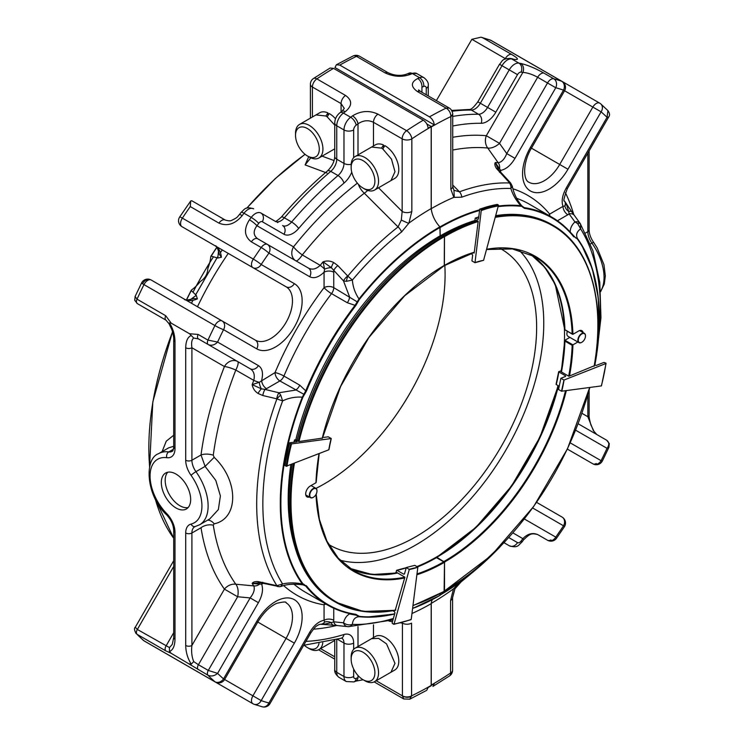 <?xml version="1.0" encoding="UTF-8"?>
<svg xmlns="http://www.w3.org/2000/svg" width="744" height="744" viewBox="0 0 744 744"><rect width="100%" height="100%" fill="white"/><g stroke="black" fill="none" stroke-linecap="round" stroke-linejoin="round"><path stroke-width="1.12" d="M444.261 265.627L444.428 236.267M440.178 235.857L440.057 227.097M431.185 126.62L431.232 126.647A6.835 3.943 -120 0 1 431.241 126.964L431.241 208.673A20.507 11.839 -120 0 0 434.719 219.564M436.542 557.451L476.021 527.291L511.602 485.962L539.939 437.193L558.279 385.718M431.185 685.364L431.232 685.391A6.835 3.943 -120 0 0 431.241 685.085L431.241 603.375A241.698 139.547 120 0 0 453.514 588.83L459.308 582.673M431.381 602.435A20.507 11.839 -120 0 0 431.241 603.375M440.123 595.07L440.178 593.647M444.503 590.941L444.54 562.055L436.654 557.182M565.459 376.464A108.466 62.626 -60 0 0 565.561 375.832L565.57 376.418L565.561 375.832L558.828 371.944L560.204 371.024L561.376 371.368M475.007 262.697L483.581 260.307L498.526 205.112A161.467 93.223 120 0 0 481.331 209.724L475.007 262.697L471.929 260.921L472.663 255.062L471.212 253.416M481.331 209.724L480.168 209.055A161.467 93.223 120 0 1 497.373 204.442L496.843 204.721M479.722 209.306L478.504 218.922L477.797 219.322L475.621 218.066A149.014 86.034 120 0 1 478.745 216.997M478.504 218.922L477.797 219.322A149.014 86.034 120 0 1 478.457 219.08M475.174 218.318L474.932 220.224M473.491 252.69L474.161 253.072L478.206 221.219L476.616 220.196A217.397 125.513 120 0 0 443.043 235.281M498.526 205.112L497.373 204.442M559.283 386.294L556.242 384.546A108.466 62.626 -60 0 0 558.828 371.944L558.818 371.563M560.883 378.278L563.952 380.054L561.506 391.223L558.53 389.503L560.883 378.278L565.57 376.418M561.506 391.223L601.329 385.922A160.918 92.907 120 0 0 605.923 363.509L563.952 380.054M605.914 363.137L603.989 362.393L596.269 365.434L594.475 364.988M561.515 371.312L560.855 371.628L568.862 376.25L594.131 365.843M426.786 123.922L431.176 126.461A6.845 3.953 60 0 1 431.185 126.778L431.185 208.562A241.939 139.686 120 0 0 408.893 223.126L401.593 231.933A6.845 3.181 -128.2 0 0 398.049 226.929L401.304 220.094L402.16 211.473A6.845 3.953 180 0 0 411.832 211.473L408.893 223.126M441.025 236.35L440.123 235.829L439.89 226.846A20.525 11.848 60 0 1 431.185 208.562M296.977 440.615A217.062 125.327 120 0 1 442.559 235.448A217.062 125.327 120 0 1 442.568 235.448L442.95 235.225A217.611 125.643 120 0 0 297.051 440.69L297.042 440.364M322.347 438.402L340.585 386.564L368.978 337.385L404.755 295.684L444.391 265.552L444.503 236.564L442.559 235.448M436.486 557.665L444.503 562.297L444.112 591.257M440.123 593.675L439.89 595.433A225.711 130.312 120 0 1 412.604 608.471M376.213 680.741L402.43 695.882A6.464 3.729 -0 0 0 411.562 695.854L409.795 699.183L426.693 690.339L428.116 687.521L431.176 685.754A6.845 3.953 60 0 0 431.185 685.447L431.185 603.663A20.525 11.848 60 0 1 432.338 599.627M290.783 443.731A161.467 93.223 120 0 0 286.18 466.246L328.894 449.767L331.247 438.542L291.536 443.908L289.602 442.792L296.893 441.806L294.652 439.853L297.126 440.002M286.18 466.246L285.017 465.577A161.467 93.223 120 0 1 289.63 443.061L289.602 442.792M444.503 236.564A217.062 125.327 120 0 0 298.958 441.536L322.412 438.114M298.958 441.536L297.051 440.69M294.159 442.178A149.014 86.034 120 0 1 294.68 440.123L294.652 439.853M323.659 437.398L328.262 436.821L331.247 438.542M396.682 573.103L395.975 572.192L396.952 570.285L403.685 574.173L404.513 573.745L406.317 567.514L409.284 569.523L394.088 624.002L392.404 623.602L392.153 622.886L394.962 612.842L394.571 611.707L392.944 610.768M406.317 567.514L414.771 565.347L417.849 567.123L409.302 569.234M393.567 624.272L394.088 624.002A160.918 92.907 120 0 0 411.209 619.408L417.849 567.123M396.757 573.085L396.896 572.564L404.903 577.186L395.222 610.275A217.611 125.643 120 0 1 335.312 602.036L334.149 601.366A217.611 125.643 120 0 1 289.081 501.744A217.611 125.643 120 0 1 292.215 464.247M404.513 573.745L403.685 574.173A108.466 62.626 -60 0 0 404.355 574.052M396.422 570.564L396.952 570.285A108.466 62.626 -60 0 0 406.159 567.849M188.13 507.548A20.758 11.988 60 0 1 179.871 505.725A20.758 11.988 60 0 1 166.888 489.208A20.758 11.988 60 0 1 167.735 472.226M175.993 507.957A20.758 11.988 60 0 1 162.434 489.664A20.758 11.988 60 0 1 165.614 473.035A20.758 11.988 60 0 1 186.372 485.014A20.758 11.988 60 0 1 186.372 508.98A20.758 11.988 60 0 1 175.993 507.957M304.231 645.253A16.796 9.691 -120 0 0 307.402 647.587L309.225 648.638A19.372 11.188 -120 0 0 318.916 649.596A19.372 11.188 -120 0 0 322.794 642.844M307.402 647.587A16.796 9.691 -120 0 0 318.999 643.523M394.776 670.028A19.372 11.188 -120 0 0 394.776 647.652A19.372 11.188 -120 0 0 375.404 636.464L371.6 638.659L378.612 638.38L386.527 643.858L394.98 663.35L390.972 672.223L394.776 670.028M363.026 679.7L364.848 680.751A19.372 11.188 -120 0 0 374.539 681.709A19.372 11.188 -120 0 0 378.547 672.846A19.372 11.188 -120 0 0 370.094 653.344A19.372 11.188 -120 0 0 355.158 648.154A19.372 11.188 -120 0 0 351.149 657.017L351.149 659.128A16.796 9.691 -120 0 0 363.026 679.7A16.796 9.691 -120 0 0 374.892 672.846A16.796 9.691 -120 0 0 363.026 652.274A16.796 9.691 -120 0 0 351.149 659.128M383.551 147.703L383.551 145.006L381.523 148.13A19.372 11.188 60 0 1 382.807 148.958L391.493 159.16L394.98 171.725L390.972 180.587L394.776 178.393A19.372 11.188 60 0 0 397.696 162.703A19.372 11.188 60 0 0 384.834 145.647L382.807 148.958M351.149 167.502A16.796 9.691 60 0 1 363.026 160.639A16.796 9.691 60 0 1 374.892 181.21A16.796 9.691 60 0 1 363.026 188.065A16.796 9.691 60 0 1 351.149 167.502L351.149 165.391A19.372 11.188 60 0 1 355.158 156.519L375.404 144.838A19.372 11.188 60 0 1 383.551 145.006M355.158 156.519A19.372 11.188 60 0 1 370.094 161.708A19.372 11.188 60 0 1 378.547 181.21A19.372 11.188 60 0 1 374.539 190.083A19.372 11.188 60 0 1 364.848 189.125L363.026 188.065M327.937 115.59L327.937 112.893L325.909 116.018A19.372 11.188 60 0 1 327.183 116.845L334.744 125.094M335.516 118.798A19.372 11.188 60 0 0 329.211 113.534L327.183 116.845M295.526 135.389A16.796 9.691 60 0 1 307.402 128.535A16.796 9.691 60 0 1 319.278 149.098A16.796 9.691 60 0 1 307.402 155.952A16.796 9.691 60 0 1 295.526 135.389L295.526 133.278A19.372 11.188 60 0 1 299.544 124.406L319.781 112.725A19.372 11.188 60 0 1 327.937 112.893M299.544 124.406A19.372 11.188 60 0 1 314.47 129.596A19.372 11.188 60 0 1 322.933 149.098A19.372 11.188 60 0 1 318.916 157.97A19.372 11.188 60 0 1 309.225 157.012L307.402 155.952M210.785 256.606L211.157 256.131L210.785 256.606A30.792 17.772 -60 0 1 207.892 268.324L207.604 270.732C206.962 274.564 205.149 277.707 202.154 280.172L200.201 281.623A30.792 17.772 -60 0 1 191.506 289.993L191.282 290.551L196.267 295.34L197.383 298.846L193.84 298.558C187.693 300.241 184.531 300.446 184.345 299.153M191.487 303.273L192.928 300.297M195.691 294.801L217.043 257.824M220.419 252.681L222.27 249.938M216.904 247.38A250.961 144.894 -60 0 0 211.157 256.131L217.787 258.047L218.578 250.607M326.979 173.045L305.124 164.908L308.723 156.714M341.078 111.925L341.078 103.583A6.845 3.953 120 0 1 345.532 95.446C352.414 100.375 352.331 105.788 345.281 111.693A6.845 3.395 -126.2 0 0 341.877 111.34L344.286 108.429L341.078 103.583L312.396 87.02A6.845 3.953 -60 0 1 316.851 78.883A6.845 3.618 -123.8 0 0 313.429 78.548L330.085 68.039L333.535 68.364L423.289 120.184C426.089 122.09 427.707 124.769 428.116 128.228L431.176 126.461M378.547 187.767L402.16 211.473L402.16 138.849L373.479 122.286C368.252 119.831 363.091 120.351 357.994 123.839A6.845 3.395 53.8 0 0 352.517 115.869C360.896 110.744 369.359 110.168 377.924 114.148L406.605 130.702A6.845 3.953 120 0 0 402.16 138.849A6.845 3.953 0 0 0 411.832 138.849A6.845 3.618 -123.8 0 0 406.605 130.702A348.955 201.475 -60 0 1 423.289 120.184M337.813 265.58A6.464 2.037 136.4 0 0 333.665 270.565L333.749 272.211A6.845 3.953 -0 0 0 324.068 272.211L324.589 269.151L323.073 261.823C326.718 260.549 330.234 260.772 333.619 262.493L337.813 265.58L347.801 276.098A6.464 1.144 106.3 0 0 346.379 281.316L352.386 280.051C352.879 286.84 355.083 293.145 359.008 298.958L359.426 299.348A225.209 130.023 -60 0 1 440.123 227.394M294.587 545.687A214.877 124.062 -60 0 1 290.848 464.786M295.814 439.704A214.877 124.062 -60 0 1 440.123 235.829M292.141 464.275A217.062 125.327 120 0 0 289.081 501.298A217.062 125.327 120 0 0 289.081 501.521M315.995 481.833L315.995 482.716L310.332 485.981A6.464 3.729 120 0 0 306.044 491.672A6.464 3.729 120 0 0 307.021 496.908A6.464 3.729 120 0 0 309.346 497.001M355.976 614.814L355.223 614.6A224.074 129.372 -60 0 1 327.704 605.105C336.102 609.941 345.318 613.121 355.344 614.637L355.809 614.321L359.426 616.385L359.008 616.711C355.046 617.083 352.842 619.64 352.377 624.383A238.889 137.928 120 0 0 393.399 618.441M431.185 603.663A241.939 139.686 -60 0 1 411.962 613.502M217.787 258.047L221.387 257.266L219.368 254.346C217.76 248.18 216.355 245.343 215.137 245.827L181.964 226.669A6.845 3.953 -60 0 1 182.364 218.132A6.845 0.614 -146.3 0 0 179.695 216.95L190.724 200.954L190.259 206.572L218.941 223.126A6.845 3.953 -60 0 1 225.227 220.047L191.775 200.731L190.724 200.954M135.092 296.521L134.738 300.278L137.333 303.608L166.014 320.171A4.38 2.53 -60 0 1 165.698 315.716L137.017 299.162L135.092 296.521L141.62 282.887A6.845 0.614 26.3 0 0 143.973 284.617A6.845 3.953 -60 0 1 147.758 280.339A6.845 3.953 -60 0 1 151.172 280.004L222.121 320.962A6.845 3.953 120 0 0 218.699 321.296A6.845 3.953 120 0 0 214.923 325.574A6.845 0.614 26.3 0 0 223.544 329.676A6.845 5.589 -60 0 0 222.121 320.962L255.294 340.11A30.792 17.772 -60 0 0 286.087 322.338A30.792 17.772 -60 0 0 286.087 286.784L215.137 245.827A30.792 17.772 -60 0 1 221.387 257.266M186.521 299.897A250.421 144.578 -60 0 1 191.506 289.993L191.282 290.551A250.961 144.894 -60 0 0 186.577 299.906M310.797 157.812L305.124 164.908M401.593 231.933A238.75 137.845 120 0 0 352.386 280.051L347.801 276.098A243.232 140.43 120 0 1 398.049 226.929L364.3 193.198A10.946 3.739 135.1 0 0 367.722 190.427M358.385 184.298A10.946 5.18 -127.7 0 0 364.3 193.198A260.558 150.437 -60 0 0 302.297 254.932L320.199 265.348A253.267 146.224 -60 0 1 323.073 261.823L331.294 267.673A6.845 2.651 -12.7 0 0 324.589 269.151A6.845 1.469 -141.1 0 0 320.199 265.348C316.042 269.207 312.071 270.091 308.304 268.007A6.845 5.589 -60 0 1 309.718 276.731C313.884 278.851 318.664 277.345 324.068 272.211L324.068 287.649A6.845 1.19 -142.8 0 0 331.526 293.629A6.845 3.953 120 0 0 333.749 287.649L357.204 301.859L359.008 298.958A225.711 130.312 120 0 1 439.89 226.846M408.4 223.284L401.304 220.094M346.379 281.316L343.505 280.925L331.294 267.673A6.464 1.488 116.3 0 1 333.619 262.493M359.426 299.348L355.809 305.579L347.299 302.734A6.845 3.953 -60 0 0 349.522 296.754L343.505 280.925A6.464 2.027 136.5 0 1 347.615 275.987M366.262 617.157A225.711 130.312 120 0 0 394.636 613.995L366.262 617.157A225.711 130.312 120 0 1 359.008 616.711L355.223 614.6M355.809 305.579A223.525 129.056 -60 0 0 306.435 391.102L305.728 390.823A224.074 129.372 -60 0 1 355.223 305.096L357.204 301.859L357.827 302.083M306.435 391.102L302.845 397.343L302.306 397.175L305.728 390.823L299.72 385.15L283.938 376.046A6.845 1.19 22.8 0 0 275.038 372.577A230.91 133.316 -60 0 1 324.068 287.649A6.845 3.953 -0 0 1 333.749 287.649L333.749 272.211M302.845 397.343A225.209 130.023 -60 0 0 302.845 583.724L302.306 583.975L303.719 584.933L306.435 585.816L304.361 585.072M392.981 619.919L348.35 626.662A6.464 5.041 -87.9 0 1 348.136 626.653L347.615 626.615A6.464 4.873 -84.2 0 1 347.429 626.597A6.464 4.873 -84.2 0 1 343.505 622.812C344.546 618.655 346.546 615.697 349.522 613.93L357.827 615.502M343.505 622.812C346.304 624.83 349.262 625.36 352.377 624.383A6.464 5.041 -87.9 0 1 348.35 626.662L337.562 625.592A6.464 4.864 -84.1 0 1 333.665 621.798L343.505 622.812M374.316 681.83A6.845 3.953 -60 0 0 374.892 682.304L403.75 698.96L402.43 695.882L402.43 623.137A6.464 3.729 -0 0 0 411.562 623.137L411.562 695.854A342.11 197.523 -60 0 0 431.185 685.447M402.43 695.882A6.464 4.018 4.2 0 0 411.516 696.31M363.174 679.784L355.827 681.123A6.845 4.436 -113 0 0 357.994 677.617L357.994 675.506M162.099 451.627L166.275 441.155L173.705 435.231M190.213 299.739L196.267 295.34M351.754 172.18A17.791 10.267 120 0 1 343.961 183.136A6.845 2.939 49.7 0 0 338.009 175.547L330.773 171.371A290.792 167.893 120 0 0 284.357 217.815A10.946 6.324 120 0 1 275.392 221.387L260.912 213.026A10.946 6.324 120 0 0 251.239 217.415L243.995 213.24A6.845 1.172 -142.9 0 0 241.168 212.291C244.469 209.706 244.869 206.023 253.667 208.841L253.667 208.841A10.946 6.324 120 0 0 243.995 213.24A348.955 201.475 120 0 0 242.209 215.611A6.845 1.125 -143.2 0 0 239.391 214.644C237.373 216.578 238.415 217.202 231.793 220.261C230.789 221.098 228.594 221.024 225.227 220.047L191.775 200.731M249.454 219.796A6.845 1.125 36.8 0 1 256.95 225.72C253.053 230.993 253.276 235.337 257.629 238.75L308.304 268.007L257.629 238.75A6.845 3.953 -60 0 0 251.333 241.828C244.246 236.332 243.614 228.985 249.454 219.796A348.955 201.475 120 0 1 251.239 217.415A6.845 1.172 37.1 0 1 258.698 223.386A342.11 197.523 120 0 0 256.95 225.72L293.536 246.841A10.946 8.937 -60 0 0 295.768 260.772M295.814 260.8A10.946 2.762 120 0 0 302.297 254.932A10.946 2.279 38.7 0 1 293.536 246.841A270.844 156.37 120 0 1 357.371 183.154M333.619 625.22A6.464 3.125 -85.2 0 1 333.498 625.211L337.562 625.592A6.464 4.864 -84.1 0 0 337.813 625.611L325.695 624.625M165.698 315.716L171.176 323.147L189.534 333.749L193.719 338.046L198.406 338.873L250.142 368.745A6.845 5.589 -60 0 0 258.401 365.611C262.325 368.15 263.413 373.042 261.665 380.296A6.845 3.953 -120 0 0 266.501 388.675L265.041 389.428L278.935 392.767L280.702 395.064A6.464 1.144 -46.3 0 0 276.898 398.905L276.712 398.803A6.464 2.027 -76.5 0 1 278.935 392.767L295.647 390.07A6.845 3.953 120 0 0 299.72 385.15M276.712 398.803L262.79 395.52L258.029 393.427C254.839 391.353 252.886 388.424 252.169 384.629A253.267 146.224 -60 0 1 253.788 380.37A6.845 1.469 21.1 0 0 259.284 382.277L275.038 372.577A6.845 3.953 -120 0 0 279.874 380.956L304.417 394.59M302.306 397.175C295.312 396.682 288.746 397.928 282.618 400.904A238.75 137.845 120 0 0 282.618 583.984C288.737 582.552 295.303 582.552 302.306 583.975A225.711 130.312 120 0 1 302.306 397.175M280.702 395.064L282.618 400.904L276.898 398.905A243.232 140.43 120 0 0 276.898 585.695L282.618 583.984L280.702 586.449M261.841 582.84A6.845 3.953 -120 0 0 261.665 584.226L252.169 583.51C252.886 582.068 254.839 581.417 258.029 581.576L276.898 585.695A6.464 4.52 85.2 0 0 279.66 586.709L281.269 586.374C286.663 584.161 294.15 583.687 303.719 584.933M302.91 584.765L305.728 586.021A224.074 129.372 -60 0 0 327.704 605.105L305.18 592.094A224.074 129.372 -60 0 1 293.889 584.114M348.434 613.298L349.522 613.93A6.845 3.953 120 0 0 349.513 613.549M333.749 620.254L333.665 621.798L331.294 622.663L323.175 624.449L320.227 624.244A6.845 5.394 -85.2 0 0 324.589 622.105L324.068 620.254A6.845 3.953 180 0 1 333.749 620.254L333.749 608.239M215.276 681.997A6.845 6.845 0 0 0 224.623 679.495L257.796 622.04L256.717 621.407A37.637 21.725 -60 0 1 294.345 599.683A37.637 21.725 -60 0 1 294.345 643.141L257.796 622.04C263.516 612.628 269.877 606.379 276.889 603.291C283.418 601.766 286.477 601.608 286.087 602.817A30.792 17.772 -60 0 1 286.087 638.371L252.913 695.826A6.845 3.953 120 0 0 252.913 703.731A6.845 3.953 120 0 0 253.313 703.908A6.845 5.552 -70.9 0 0 254.085 704.27A6.845 5.552 -70.9 0 0 261.172 700.597L223.544 678.872A6.845 5.552 130.9 0 1 214.923 681.746A6.845 3.953 120 0 0 215.276 681.997L144.336 641.04A6.845 3.953 -60 0 1 143.973 640.789A6.845 5.552 130.9 0 1 143.276 640.286L143.276 640.286A6.845 6.845 0 0 0 144.336 641.04M323.184 624.458L333.498 625.211A6.464 3.125 -85.2 0 1 331.294 622.663A6.845 4.92 -163 0 0 324.589 622.105L323.073 624.449A253.267 146.224 -60 0 1 320.264 624.253L318.692 624.718C316.386 626.42 316.33 624.951 310.806 632.939L309.718 632.307C313.875 625.379 318.664 621.361 324.068 620.254L324.068 604.826A230.91 133.316 -60 0 1 283.724 585.63M263.488 583.175L261.665 584.226C263.413 589.462 262.325 595.609 258.401 602.677L250.142 597.916C253.834 593.266 255.043 589.257 253.788 585.9A253.267 146.224 -60 0 1 252.169 583.51L259.982 582.645L279.66 586.709M173.845 446.251L168.674 447.832M141.62 282.887A6.845 6.845 0 0 1 151.172 280.004L151.172 280.004A6.845 5.589 -60 0 0 142.913 283.129M252.913 267.635A6.845 5.589 -60 0 0 261.172 264.501A6.845 0.614 -146.3 0 0 253.313 259.089A6.845 3.953 120 0 0 252.913 267.635L181.964 226.669L252.913 267.635M242.209 215.611C235.113 224.056 227.348 226.557 218.941 223.126M275.364 221.368L260.912 213.026A6.845 5.589 120 0 1 262.325 221.74A4.101 2.372 120 0 0 258.698 223.386M276.712 585.677A6.464 2.027 103.5 0 0 277.428 586.532M324.821 603.44A6.845 5.459 -80.6 0 0 324.068 604.826A6.845 3.953 180 0 1 325.909 604.063M262.269 706.8L262.269 706.8A6.845 6.845 0 0 0 269.998 703.619L268.909 702.996A6.845 5.524 105.3 0 1 262.269 706.8L254.085 704.27A6.845 6.845 0 0 1 252.913 703.731L181.964 662.764A6.845 3.953 -60 0 1 181.927 662.746M259.851 582.636A6.845 2.651 -107.3 0 0 259.284 584.393A6.845 5.394 145.2 0 1 253.788 585.9L235.811 584.217A10.946 8.64 -35.4 0 0 224.428 589.136L237.643 596.762A10.946 5.915 95.2 0 0 235.811 584.217A260.558 150.437 120 0 1 213.286 525.152L214.151 523.832C238.917 518.745 238.833 480.494 214.151 457.346L213.286 455.161A10.946 5.199 -172.4 0 0 201.02 454.984A270.844 156.37 -60 0 1 224.428 366.541A10.946 2.279 -158.7 0 1 235.811 370.075A10.946 2.762 120 0 0 237.643 361.528A10.946 8.937 -60 0 0 224.428 366.541L191.906 347.755A4.38 2.53 180 0 1 185.712 347.755L185.712 460.238A18.061 10.425 -120 0 0 191.059 475.332A36.679 21.176 -120 0 1 191.059 524.083A18.061 10.425 -120 0 0 185.712 532.992L185.712 645.476C185.861 652.339 187.711 658.561 191.264 664.132L193.719 661.593L198.406 664.727L237.643 596.762L250.142 597.916L208.283 670.428L217.592 673.366L258.401 602.677M198.099 669.535A4.38 2.53 120 0 1 198.406 664.727L208.283 670.428A4.38 2.53 120 0 0 207.967 675.236L171.176 653.297L165.698 650.833L137.017 634.279A348.955 201.475 -60 0 0 143.973 640.789L214.923 681.746A348.955 201.475 -60 0 1 207.967 675.236C211.287 676.64 214.495 676.017 217.592 673.366A342.11 197.523 -60 0 0 223.544 678.872L256.717 621.407M171.176 653.297L169.437 651.53L169.446 647.578L137.333 629.461A4.38 2.53 120 0 0 137.017 634.279L143.276 640.286M173.705 566.463L137.333 629.461L135.278 627.248L173.705 560.678M189.534 333.749L198.099 334.428L207.967 340.12L217.592 342.054C214.681 345.086 211.575 345.923 208.283 344.574A4.38 2.53 -60 0 1 207.967 340.12A348.955 201.475 -60 0 1 214.923 325.574L143.973 284.617A348.955 201.475 -60 0 0 137.017 299.162A4.38 2.53 -60 0 0 137.333 303.608L166.07 320.208L137.333 303.608L166.014 320.171L169.083 323.835L171.92 329.741C173.408 335.135 174.003 338.483 173.705 339.785A4.38 2.53 -0 0 0 174.989 341.57C174.84 334.707 172.989 328.485 169.437 322.915L169.446 324.021M286.087 286.784A6.845 5.589 -60 0 0 294.345 283.65L261.172 264.501A342.11 197.523 -60 0 1 268.909 253.165A6.845 5.589 -60 0 0 267.496 244.451L267.496 244.451A6.845 3.953 120 0 0 264.074 244.785A6.845 3.953 120 0 0 261.209 247.529A6.845 0.837 35 0 1 268.909 253.165L309.718 276.731M213.286 455.161A260.558 150.437 120 0 1 235.811 370.075L253.788 380.37C255.053 374.855 253.834 370.986 250.142 368.745L198.406 338.873A4.38 2.53 -60 0 1 198.099 334.428M258.029 393.427A6.464 1.488 -56.3 0 1 261.349 388.814L252.169 384.629L259.284 382.277A6.845 2.651 -107.3 0 0 261.349 388.814L265.041 389.428A6.464 2.037 -76.4 0 0 262.79 395.52M262.79 582.292A6.464 2.037 103.6 0 0 263.525 583.184M189.534 663.899L191.264 664.132M171.176 323.147L169.437 322.915M173.445 449.227L168.758 451.934A4.38 3.264 97.8 0 0 166.768 457.7A36.679 21.176 -120 0 0 150.065 476.039A36.679 21.176 -120 0 0 166.768 513.658A18.061 10.425 -120 0 1 174.989 532.192A4.38 2.53 -0 0 1 173.705 530.407L173.705 637.496L172.301 644.378L169.446 647.578M173.705 637.496A4.38 2.53 -0 0 0 174.989 639.282L174.989 532.192M209.771 518.912L218.345 509.594L220.401 495.932L215.797 480.419L205.112 466.386L201.02 454.984L191.906 460.238A4.38 2.53 180 0 1 185.712 460.238M191.059 524.083A4.38 3.525 -103.9 0 0 195.207 526.538L199.625 524.771A41.05 23.706 -120 0 0 195.96 471.677L205.112 466.386L214.151 457.346M207.613 520.158A10.946 7.347 -107.4 0 1 214.151 523.832M193.719 661.593C191.803 656.915 191.199 651.539 191.906 645.476L224.428 589.136A270.844 156.37 -60 0 1 201.02 527.729A10.946 7.273 171 0 1 213.286 525.152M258.029 581.576A6.464 3.776 92.6 0 0 259.982 582.645M195.207 526.538L194.742 526.733A13.68 7.905 -120 0 0 191.906 532.992L191.906 645.476A4.38 2.53 180 0 1 185.712 645.476M191.059 475.332A4.38 0.586 144.5 0 1 195.96 471.677A13.68 7.905 -120 0 1 191.906 460.238L191.906 347.755C191.199 342.724 191.803 339.487 193.719 338.046M449.543 675.915L449.543 675.915A6.835 6.835 0 0 0 452.575 670.232A6.835 3.943 180 0 1 450.576 673.022A6.835 3.618 56.2 0 1 449.543 675.915L432.906 686.414L434.291 683.624L431.232 685.391M431.241 685.085A341.775 197.318 -60 0 0 450.576 673.022L450.576 600.473L453.514 588.83M440.225 235.885A214.663 123.932 -60 0 1 474.96 220.494M594.289 366.076C606.062 301.069 589.946 245.957 552.857 225.209L551.695 224.539A217.397 125.513 120 0 0 496.062 215.583M572.917 334.316L572.145 333.889L572.917 334.316L578.655 330.996A6.454 3.729 120 0 1 581.892 330.68A6.454 3.729 120 0 1 583.129 332.605M577.874 341.998L572.145 345.29L564.919 341.115L564.919 340.241L564.919 341.115A181.136 104.579 120 0 1 561.46 371.981M564.761 340.594L561.283 371.87A181.387 104.727 120 0 0 561.367 371.423M558.465 385.82A181.136 104.579 120 0 1 436.923 557.21A181.685 104.895 120 0 0 558.381 385.773M569.504 375.999A181.685 104.895 120 0 0 572.936 344.853L564.919 340.241L569.867 337.376M564.919 329.694L564.919 329.713A181.136 104.579 120 0 0 531.039 254.653L544.803 267.319L555.21 284.441L564.761 329.787L572.508 334.261M498.74 205.967A225.488 130.181 120 0 1 520.744 205.679L524.222 207.613L524.408 208.339L520.744 205.679C515.973 200.275 512.681 194.547 510.868 188.492A238.657 137.789 120 0 0 461.764 197.179L453.821 197.365L450.845 189.208A6.454 3.729 180 0 0 452.733 186.577L452.733 113.934A6.454 3.729 180 0 1 450.845 116.566L450.864 116.092C450.594 112.577 449.023 109.917 446.13 108.122L417.477 91.577C410.604 86.648 410.688 82.286 417.728 78.501A6.835 4.436 67 0 1 421.922 87.197L421.922 92.265M431.241 208.673A241.698 139.547 -60 0 1 453.821 197.365M431.232 126.647L434.291 124.89C433.873 121.439 432.264 118.761 429.465 116.855L339.794 65.081L336.4 64.737L334.967 67.546L434.291 124.89M353.093 55.986L353.093 55.986A6.835 4.25 64.1 0 1 356.46 56.358A6.835 3.943 -60 0 1 359.492 56.219A6.835 6.835 0 0 0 353.093 55.986L336.4 64.737M450.576 600.473A6.835 3.943 0 0 0 452.575 597.683L454.947 588.783L461.113 581.864A6.835 3.181 51.8 0 0 461.689 580.943M453.97 588.644L454.947 588.792M522.288 206.423L522.288 206.423C517.08 200.322 513.76 193.598 512.309 186.27L510.868 188.492A6.454 5.041 92.1 0 0 509.463 182.968L509.435 182.689A6.454 2.027 -43.5 0 1 510.533 182.875L498.452 169.725L495.299 162.536L500.666 170.395A6.835 3.943 -0 0 0 499.559 171.232M594.791 365.164A224.986 129.893 -60 0 0 577.316 238.908L573.773 236.257C567.449 228.334 560.092 221.945 551.713 217.099A223.851 129.242 -60 0 1 573.671 236.164M577.316 238.908L574.238 236.713M454.259 197.002L453.952 190.278L459.476 191.812A6.454 4.334 69.8 0 1 461.764 197.179M452.733 186.577L453.952 190.278M452.724 113.693A6.454 3.729 180 0 1 452.733 113.934L452.724 113.479A6.454 3.413 176.2 0 1 450.864 116.092M452.724 113.479C452.017 110.689 450.892 108.894 449.339 108.094L446.13 108.122A348.611 201.271 -60 0 0 429.465 116.855M426.256 94.767L426.256 88.304A6.835 3.943 180 0 0 428.256 85.514C428.674 82.965 427.251 80.361 423.987 77.711A10.937 6.315 120 0 0 419.597 77.72L412.371 73.544A348.611 201.271 120 0 0 410.493 74.326C402.132 77.339 393.669 76.855 385.113 72.893L356.46 56.358A348.611 201.271 -60 0 0 339.794 65.081M577.697 223.637L574.926 221.926L569.132 213.919L568.695 211.436A6.454 3.125 145.2 0 1 572.006 212.068L574.359 215.397A6.454 4.864 144.1 0 0 569.132 213.919L567.839 214.756A6.835 3.943 60 0 1 563.003 206.386L564.863 205.911A6.835 5.385 -34.8 0 0 564.538 201.075L572.006 212.068A6.454 3.125 145.2 0 1 572.071 212.17L574.498 215.611A6.454 4.864 144.1 0 0 574.359 215.397L580.162 223.423A6.454 4.864 144.2 0 1 580.274 223.581L580.376 223.73A6.454 2.065 145.4 0 0 580.339 223.684A6.454 2.065 145.4 0 0 577.697 223.637L580.627 228.882C576.814 231.644 575.735 234.816 577.391 238.387A225.488 130.181 120 0 1 581.399 244.432A225.488 130.181 120 0 1 594.847 365.202M569.16 230.938L575.754 237.968M569.913 231.747A6.835 3.943 -60 0 0 570.248 231.57C570.295 228.11 571.848 224.902 574.926 221.926A6.454 4.864 144.2 0 1 580.162 223.423L592.922 250.719L599.776 282.292L600.957 317.669L596.521 355.753M521.739 205.809L524.222 207.613A223.851 129.242 -60 0 1 551.713 217.099L529.207 204.107A223.851 129.242 -60 0 0 516.661 198.332M509.435 182.689L496.555 168.572C494.825 165.893 494.407 163.875 495.299 162.536A253.007 146.075 -60 0 1 498.173 162.741L487.748 148.028A10.937 5.905 144.8 0 0 499.512 143.35L486.316 135.724A10.937 8.63 -84.6 0 0 487.748 148.028A260.298 150.288 -60 0 0 452.733 150.046M452.733 185.024L459.476 191.812A242.925 140.253 120 0 1 509.463 182.968M410.493 74.326A6.835 4.436 -113 0 0 407.191 73.935C401.137 76.176 394.785 75.786 388.145 72.763L359.492 56.219M512.849 58.962L512.03 58.73A6.835 5.468 -79.7 0 1 513.462 59.25C519.284 60.218 518.661 58.609 511.574 54.424L482.921 37.879L480.996 37.2L471.873 39.302L436.384 100.617M567.337 449.088L592.847 463.81A6.835 6.835 0 0 0 602.389 460.927A6.835 0.614 -153.7 0 1 601.096 460.685A6.835 5.58 120 0 1 592.847 463.81L567.337 449.088L592.847 463.81A6.835 3.943 120 0 0 596.26 463.475M536.582 502.358L562.083 517.089A6.835 5.58 120 0 1 563.506 525.794A6.835 0.614 33.7 0 1 564.361 526.799L556.531 538.247A6.835 0.837 -145 0 0 555.768 537.121A6.835 5.58 120 0 1 547.519 540.246L537.661 534.555A6.835 3.943 -60 0 1 537.661 534.555C531.569 533.095 530.165 533.429 523.506 539.949A6.835 1.125 -143.2 0 0 522.865 538.647C527.515 533.801 532.444 532.444 537.661 534.555L547.519 540.246L537.661 534.555M598.632 337.832A238.508 137.705 120 0 0 580.627 228.882L580.497 223.925M512.895 188.781A230.687 133.185 -60 0 1 549.658 214.095A6.835 5.45 -39.4 0 0 548.83 215.444M530.36 147.535L567.96 169.241A37.591 21.706 -60 0 1 530.36 190.948A37.591 21.706 -60 0 1 530.36 147.535L563.506 90.136L564.584 90.759A6.835 6.835 0 0 0 562.083 81.421A6.835 3.943 120 0 0 561.692 81.245A6.835 5.543 109.1 0 1 563.506 90.136A341.775 197.318 -60 0 0 555.768 87.745L514.997 158.351L506.748 153.59L547.519 82.975L555.768 87.745A6.835 5.515 -74.7 0 0 553.806 78.799A6.835 3.943 120 0 0 550.932 79.366A6.835 3.943 120 0 0 547.519 82.975L537.661 77.283C532.453 74.381 527.524 72.763 522.865 72.419A6.835 5.468 100.3 0 0 520.688 63.426C527.784 65.128 535.541 68.355 543.938 73.107A6.835 3.943 120 0 0 537.661 77.283L499.512 143.35L506.748 153.59C504.562 159.114 501.698 162.164 498.173 162.741A6.835 5.385 94.8 0 1 499.615 168.246A6.835 2.651 -12.7 0 0 498.387 169.623M499.559 172.338A6.454 2.037 -43.6 0 1 500.693 172.524M496.555 168.572A6.454 3.776 -32.6 0 1 498.452 169.725M592.847 107.08L601.096 111.842A6.835 5.543 -49.1 0 0 600.734 103.881L600.734 103.881A6.835 5.543 -49.1 0 0 600.036 103.388A6.835 3.943 120 0 0 599.683 103.128A6.835 3.943 120 0 0 596.26 103.472A6.835 3.943 120 0 0 592.847 107.08L564.584 90.759L531.449 148.168C522.353 163.178 523.32 180.253 528.947 182.233A30.755 17.763 -60 0 0 559.702 164.48L592.847 107.08M514.997 158.351C510.849 165.28 506.069 169.288 500.666 170.395L500.666 172.496M549.918 216.067A6.835 3.943 60 0 1 549.658 214.095L563.003 206.386C561.264 201.159 562.352 195.021 566.268 187.953L567.356 188.585L608.731 116.91L607.039 117.338L566.268 187.953M490.036 39.971L490.036 39.971A6.835 5.543 109.1 0 1 490.808 40.325A6.835 3.943 -60 0 1 491.207 40.502A6.835 6.835 0 0 0 490.036 39.971L480.996 37.2M602.389 460.927L608.918 447.302L607.039 448.325A341.775 197.318 -60 0 1 601.096 460.685L570.211 442.847M578.144 423.755L606.676 440.225C609.345 442.317 609.466 445.014 607.039 448.325L575.614 430.181M523.506 539.949L521.739 542.302C518.438 544.887 518.038 548.57 509.24 545.743L504.032 542.729L509.24 545.743A6.835 5.58 -60 0 0 517.499 542.618A4.101 2.372 120 0 0 521.116 540.972A341.775 197.318 120 0 0 522.865 538.647L512.904 532.89M571.931 211.975L567.598 205.614M564.557 201.103A253.007 146.075 -60 0 1 566.128 203.438L568.695 211.436A6.835 4.91 43 0 1 564.863 205.911L566.184 203.512M607.913 110.605L607.039 117.338A341.775 197.318 -60 0 0 601.096 111.842L567.96 169.241M596.809 434.533L593.386 430.674L587.844 416.724A4.371 2.53 0 0 0 589.127 414.938L589.127 390.135M228.268 253.397A230.687 133.185 120 0 0 197.476 306.733A230.687 133.185 -60 0 1 228.268 253.397M519.219 250.319A181.136 104.579 -60 0 1 529.83 398.328A181.136 104.579 -60 0 1 415.673 545.054A181.136 104.579 -60 0 1 340.138 560.213M499.726 248.198A171.055 98.757 -60 0 1 501.205 249.017A171.055 98.757 -60 0 1 527.422 386.089A171.055 98.757 -60 0 1 415.673 536.824A171.055 98.757 -60 0 1 330.15 545.296A171.055 98.757 -60 0 1 328.578 544.357M558 385.559A181.136 104.579 -60 0 1 436.44 557.042A181.136 104.579 -60 0 1 416.919 566.584M396.803 572.666A181.136 104.579 -60 0 1 348.685 567.542M585.481 335.897A5.385 3.106 120 0 0 585.481 335.786A5.385 3.106 120 0 0 584.365 333.321A5.385 3.106 120 0 0 581.678 333.582A5.385 3.106 120 0 0 577.874 340.175A5.385 3.106 120 0 0 578.981 342.64L567.998 336.297A5.385 3.106 -60 0 1 566.881 333.833A5.385 3.106 -60 0 1 567.402 331.312M530.174 254.234A181.136 104.579 -60 0 1 561.032 371.498M581.873 333.917A5.106 2.948 120 0 0 578.255 340.175A5.106 2.948 120 0 0 581.873 342.259A5.106 2.948 120 0 0 585.481 336.009A5.106 2.948 120 0 0 581.873 333.917M578.981 342.64A5.385 3.106 120 0 0 581.678 342.37A5.385 3.106 120 0 0 581.771 342.314M316.981 490.91A5.385 3.106 120 0 0 316.981 490.798A5.385 3.106 120 0 0 315.865 488.334A5.385 3.106 120 0 0 310.481 491.44A5.385 3.106 120 0 0 310.481 497.662A5.385 3.106 120 0 0 313.178 497.392L313.373 497.28A5.106 2.948 120 0 0 316.981 491.021A5.106 2.948 120 0 0 313.373 488.938A5.106 2.948 120 0 0 309.755 495.197A5.106 2.948 120 0 0 313.373 497.28L313.178 497.392A5.385 3.106 120 0 0 313.271 497.336M217.546 256.978L195.663 294.773M213.482 256.773A242.656 140.095 120 0 0 193.003 292.243M224.177 323.37A171.055 98.757 -60 0 1 224.614 322.403M444.828 265.376A171.055 98.757 -60 0 1 315.949 488.389M371.6 147.033L381.523 148.13M315.977 114.92L325.909 116.018M293.573 463.707A217.611 125.643 120 0 0 335.312 602.036L363.342 611.466L395.678 610.275M211.091 256.122A250.421 144.578 -60 0 1 216.867 247.334M246.859 208.134A250.421 144.578 -60 0 1 287.993 167.595M246.934 208.115A250.961 144.894 -60 0 1 305.096 154.361M345.532 95.446L316.851 78.883A348.955 201.475 -60 0 1 333.535 68.364M411.832 211.473L411.832 138.849A342.11 197.523 -60 0 1 431.185 126.778M440.123 595.154A225.209 130.023 -60 0 1 412.622 608.276M394.711 613.744A225.209 130.023 -60 0 1 359.426 616.385M302.845 583.724L304.417 584.663M355.809 614.321A223.525 129.056 -60 0 1 306.435 585.816M444.112 235.895A217.611 125.643 120 0 0 298.214 441.359M412.985 605.449A217.062 125.327 120 0 0 444.503 591.034M294.41 463.382A217.062 125.327 120 0 0 395.752 609.996M444.503 265.301A181.871 105.006 120 0 0 322.217 438.411M319.037 453.663A181.871 105.006 120 0 0 315.986 482.716M397.529 572.927L372.177 574.535L349.913 568.388A181.322 104.69 120 0 0 397.64 572.992M417.505 566.928A181.322 104.69 120 0 0 436.877 557.442M316.181 494.109L319.39 519.405L326.876 541.055L338.362 558.316L353.456 570.601A181.322 104.69 120 0 0 404.885 577.177M416.993 573.931A181.322 104.69 120 0 0 444.112 561.627M316.023 494.407A181.871 105.006 120 0 0 404.68 577.986M416.882 574.777A181.871 105.006 120 0 0 444.503 562.297M197.383 298.846A30.792 17.772 -60 0 1 184.438 299.2M310.397 118.138L310.397 84.23A6.845 3.953 0 0 0 312.396 87.02L312.396 116.985M322.078 156.138L334.065 160.583M277.54 222.623A17.791 10.267 120 0 0 278.721 221.712M345.281 111.693A348.955 201.475 120 0 0 343.403 113.069A6.845 3.357 -126.5 0 0 340.008 112.716C336.679 115.357 334.921 118.78 334.744 122.974L334.744 156.426C334.428 161.708 332.001 166.544 327.453 170.953C311.392 184.596 296.028 199.969 281.362 217.071C277.428 220.577 275.354 221.982 275.15 221.284M352.517 115.869A348.955 201.475 120 0 0 350.638 117.254L343.403 113.069A10.946 6.324 120 0 0 336.744 125.773A6.845 3.953 180 0 1 334.744 122.974M377.924 114.148A6.845 3.953 120 0 0 373.479 122.286L373.479 145.945M356.153 125.187A4.101 2.372 120 0 0 353.66 129.949A6.845 3.953 -0 0 1 343.979 129.949A10.946 6.324 120 0 1 350.638 117.254A6.845 3.357 53.5 0 1 356.153 125.187A342.11 197.523 120 0 1 357.994 123.839L357.994 154.882M353.66 129.949L353.66 157.709M343.961 183.136A283.957 163.94 120 0 0 298.632 228.501A17.791 10.267 120 0 1 284.022 234.267L262.325 221.74M373.479 637.58L373.479 624.811M402.43 623.137L400.663 622.877M392.507 621.649L389.066 621.128M357.994 646.517L357.994 626.587M353.66 669.014L353.66 676.51A4.101 2.372 120 0 0 356.153 678.389A342.11 197.523 120 0 0 357.994 677.617M313.401 629.201A270.844 156.37 120 0 0 336.558 625.49M305.942 641.375A283.957 163.94 120 0 0 343.961 634.52A17.791 10.267 120 0 1 353.66 643.058L353.66 649.345M320.59 648.638L334.744 656.803M153.032 401.369A250.421 144.578 -60 0 1 172.571 331.824M173.705 538.256A250.961 144.894 -60 0 1 155.236 498.806M149.618 466.655A250.961 144.894 -60 0 1 172.599 331.898M255.294 340.11L255.294 340.11A6.845 5.589 120 0 1 256.717 348.834A37.637 21.725 -60 0 0 294.345 327.109A37.637 21.725 -60 0 0 294.345 283.65M215.137 245.827L181.964 226.669L215.137 245.827A6.845 5.589 -60 0 1 215.081 245.79M327.453 170.953A6.845 2.939 -130.3 0 1 330.773 171.371A10.946 6.324 120 0 0 336.744 159.216L336.744 125.773L343.979 129.949L343.979 163.401A10.946 6.324 120 0 1 338.009 175.547A290.792 167.893 120 0 0 291.602 222L284.357 217.815A6.845 1.721 -139.4 0 0 281.362 217.071M351.177 164.312A6.845 3.953 -0 0 1 343.979 163.401L336.744 159.216A6.845 3.953 180 0 1 334.744 156.426M284.022 234.267A6.845 5.589 120 0 0 282.608 225.553L282.608 225.553A10.946 6.324 120 0 0 291.602 222A6.845 1.721 40.6 0 1 298.632 228.501M355.827 681.123L353.939 681.913A6.845 4.464 -112.5 0 0 356.153 678.389M337.525 639.329L343.979 643.058L343.979 676.51A6.845 3.953 -0 0 0 353.66 676.51M336.744 639.552L336.744 672.334L343.979 676.51A10.946 6.324 120 0 0 346.248 681.523L339.013 677.347A10.946 6.324 120 0 1 336.744 672.334A6.845 3.953 180 0 1 334.744 669.535C334.326 672.092 335.749 674.687 339.013 677.347M303.673 645.29L341.124 638.268A6.845 4.752 -107 0 0 343.961 634.52M341.849 638.129A10.946 6.324 120 0 1 343.979 643.058A6.845 3.953 -0 0 0 353.66 643.058M347.299 302.734L331.526 293.629A224.074 129.372 -60 0 0 283.938 376.046A6.845 3.953 120 0 1 279.874 380.956L266.501 388.675M309.718 632.307L268.909 702.996A342.11 197.523 -60 0 1 261.172 700.597L294.345 643.141M258.401 365.611L217.592 342.054A342.11 197.523 -60 0 1 223.544 329.676L256.717 348.834M251.333 241.828L261.209 247.529A348.955 201.475 -60 0 0 253.313 259.089L182.364 218.132A348.955 201.475 -60 0 1 190.259 206.572M165.698 650.833A4.38 2.53 120 0 1 166.014 646.024L173.705 632.698M173.705 339.785L173.705 446.874C173.408 449.776 172.887 451.264 172.152 451.348A13.68 7.905 -120 0 1 168.758 451.934A41.05 23.706 -120 0 0 158.565 453.663L168.683 447.823M191.264 335.516C187.711 336.986 185.861 341.068 185.712 347.755M174.989 341.57L174.989 448.66A18.061 10.425 -120 0 1 166.768 457.7M169.437 651.53C172.989 650.061 174.84 645.978 174.989 639.282M173.705 530.407C173.492 524.994 171.167 519.842 166.74 514.941A4.38 1.46 -44.5 0 1 166.768 513.658M173.705 446.874A4.38 2.53 -0 0 0 174.989 448.66M198.406 338.873L237.643 361.528M201.02 527.729L191.906 532.992A4.38 2.53 180 0 1 185.712 532.992M409.284 569.523A100.998 58.311 120 0 0 417.84 567.235M291.536 443.908A160.918 92.907 120 0 0 286.952 466.321M331.117 438.597A100.998 58.311 120 0 0 328.82 449.804M440.141 595.033A225.488 130.181 120 0 0 499.866 547.054M496.927 550.021A224.986 129.893 -60 0 1 440.178 594.884M440.178 227.478A224.986 129.893 -60 0 1 479.573 210.459M498.564 206.59A224.986 129.893 -60 0 1 520.8 206.274M589.722 387.485A224.986 129.893 -60 0 1 588.792 390.926M524.408 208.339A223.302 128.926 -60 0 1 573.726 236.815M552.857 225.209A217.397 125.513 120 0 0 495.811 216.476M477.778 220.866A217.397 125.513 120 0 0 444.196 235.96M444.54 590.764A216.848 125.197 120 0 0 589.555 387.503M594.121 366.281A216.848 125.197 120 0 0 495.588 217.276M478.169 221.545A216.848 125.197 120 0 0 444.54 236.648M572.936 334.307A181.685 104.895 120 0 0 486.669 249.24M474.272 252.225A181.685 104.895 120 0 0 444.54 265.357M444.54 562.055A181.685 104.895 120 0 0 566.333 390.619M444.159 561.385A181.136 104.579 120 0 0 565.514 390.73M568.695 376.148A181.136 104.579 120 0 0 572.145 345.29M564.919 329.713L572.145 333.889A181.136 104.579 120 0 0 534.722 256.606L512.384 248.942L486.595 249.519M479.657 209.808A225.488 130.181 120 0 0 439.955 226.929M431.241 126.964A341.775 197.318 -60 0 1 450.845 116.566L450.845 189.208M561.757 391.232A100.998 58.311 120 0 0 564.045 380.026M498.778 205.837A160.918 92.907 120 0 0 481.656 210.422M483.581 260.307A100.998 58.311 120 0 0 475.025 262.595M587.686 394.952A225.488 130.181 120 0 0 589.778 387.475M426.256 88.304A4.101 2.372 120 0 0 423.755 86.425A6.835 4.455 67.5 0 0 419.597 77.72A348.611 201.271 120 0 0 417.728 78.501M417.477 91.577A6.835 3.943 -60 0 1 420.509 91.447L418.621 89.894L418.723 90.48M385.113 72.893A6.835 3.943 -60 0 1 388.145 72.763M423.755 86.425A341.775 197.318 120 0 0 421.922 87.197M423.987 77.711L416.761 73.535A10.937 6.315 120 0 0 412.371 73.544A6.835 4.455 -112.5 0 0 409.079 73.145L407.191 73.935M471.873 39.302L505.297 58.599L504.99 59.12M532.62 507.966L563.506 525.794A341.775 197.318 -60 0 1 555.768 537.121L524.353 518.977M508.766 537.568L517.499 542.618M567.839 214.756L557.442 220.763M520.688 63.426A348.611 201.271 120 0 0 518.912 63.119A6.835 5.459 99.6 0 1 521.116 72.112A341.775 197.318 120 0 1 522.865 72.419L486.316 135.724A270.574 156.221 120 0 0 452.733 137.296M521.116 72.112A4.101 2.372 120 0 0 517.499 74.651L495.82 112.186A17.772 10.258 120 0 1 481.219 123.281A283.669 163.782 120 0 0 452.733 126.015M543.938 73.107L553.806 78.799A348.611 201.271 -60 0 1 561.692 81.245L490.808 40.325A348.611 201.271 -60 0 0 482.921 37.879M481.219 123.281A6.835 5.31 90.7 0 0 478.587 114.251L471.352 110.075A6.835 5.31 -89.3 0 0 469.241 109.48L451.729 110.4M513.462 59.25A348.611 201.271 120 0 0 511.677 58.943A10.937 6.315 120 0 0 502.014 65.705L480.336 103.249A10.937 6.315 120 0 1 471.352 110.075A290.504 167.726 120 0 0 452.166 111.237M512.03 58.73L510.189 58.404A6.835 5.459 -80.4 0 1 511.677 58.943L518.912 63.119A10.937 6.315 120 0 0 509.24 69.88L487.571 107.424L477.834 101.807C473.863 107.22 470.999 109.777 469.241 109.48M517.499 74.651L499.512 64.263L477.834 101.807M511.574 54.424A6.835 3.943 120 0 0 505.297 58.599M521.739 542.302A6.835 1.172 -142.9 0 0 521.116 540.972M452.733 116.427A290.504 167.726 120 0 1 478.587 114.251A10.937 6.315 120 0 0 487.571 107.424L495.82 112.186M556.531 538.247A6.835 6.835 0 0 1 547.519 540.246L547.519 540.246A6.835 3.943 120 0 0 550.932 539.911M565.412 192.687A270.574 156.221 -60 0 1 573.773 214.579M590.485 243.911L591.899 243.102A13.671 7.896 60 0 1 587.844 231.672A4.371 2.53 0 0 0 589.127 229.887L589.127 150.865M585.612 232.965L587.844 231.672L587.844 153.087M600.631 291.174A41.013 23.678 60 0 0 591.899 243.102A4.371 0.586 -35.5 0 1 593.656 242.423C590.708 238.071 589.192 233.895 589.127 229.887M581.938 413.311L587.844 416.724L587.844 394.664M318.916 649.596L334.744 640.463M374.539 681.709L390.972 672.223M355.158 648.154L371.6 638.659M374.539 190.083L390.972 180.587M318.916 157.97L334.744 148.828M305.003 154.287L275.075 178.765L246.664 208.199M216.802 247.25L210.915 256.206M412.957 605.681L444.391 591.285M316.144 482.391L319.176 453.608M417.365 566.844L436.598 557.414M440.011 595.405L412.594 608.499M313.429 78.548A6.845 6.845 0 0 0 310.397 84.23M374.892 682.304L374.167 681.913M403.75 698.96L409.795 699.183M334.744 659.119L318.572 649.782M191.255 290.253L186.418 299.879M172.524 331.657L152.799 401.955L149.553 466.916M155.115 498.582L173.705 538.265M341.877 111.34L340.008 112.716M241.168 212.291L239.391 214.644M353.939 681.913L346.248 681.523M341.124 638.268L341.71 638.045M334.744 640.1L334.744 669.535M269.998 703.619L310.806 632.939M179.695 216.95A6.845 6.845 0 0 0 181.964 226.669M135.278 627.248C134.032 628.085 134.301 630.187 136.087 633.562L136.087 633.562M166.74 514.941C146.205 496.276 143.806 458.816 158.565 453.663M209.901 518.838L199.625 524.771M393.79 624.318L411.014 619.696M294.512 439.937L293.945 442.206M289.463 442.866L284.859 465.353M396.719 570.248L406.326 567.672M440.123 595.088L473.24 571.941L504.897 541.781M589.685 387.485L567.551 448.641L533.699 506.459L491.338 555.461L444.503 590.969M444.428 265.608L474.235 252.458M601.478 385.848L606.072 363.36M556.075 384.35L558.67 371.712M478.764 216.876L475.37 218.029M497.15 204.395L479.917 209.018M452.575 670.232L452.575 597.683M470.348 574.294L461.113 581.864M585.64 401.946L589.853 387.466M594.902 365.239L599.143 330.141L598.26 297.628L592.289 268.751L581.399 244.432M512.309 186.26L510.533 182.875M449.339 108.094L420.509 91.447M409.079 73.145L416.761 73.535M562.083 81.421L491.207 40.502M608.731 116.91L608.731 116.91C610.024 115.32 609.755 113.218 607.913 110.596L600.734 103.881A6.835 6.835 0 0 0 599.683 103.128L562.157 81.468M510.189 58.404C501.093 58.776 502.609 61.343 499.512 64.263M564.361 526.799A6.835 6.835 0 0 0 562.083 517.089M428.256 85.514L428.256 95.92M564.538 201.075C563.124 201.736 564.064 197.569 567.356 188.585M606.676 440.225L609.271 443.554L608.918 447.311M593.656 242.423L597.079 247.733L603.951 264.65L605.328 275.94L604.258 284.096L600.659 291.602M593.749 430.86L590.894 424.908C589.434 419.588 588.839 416.268 589.127 414.938M579.604 330.569L584.365 333.321M305.765 494.937L310.481 497.662M311.057 485.562L315.865 488.334"/></g></svg>
